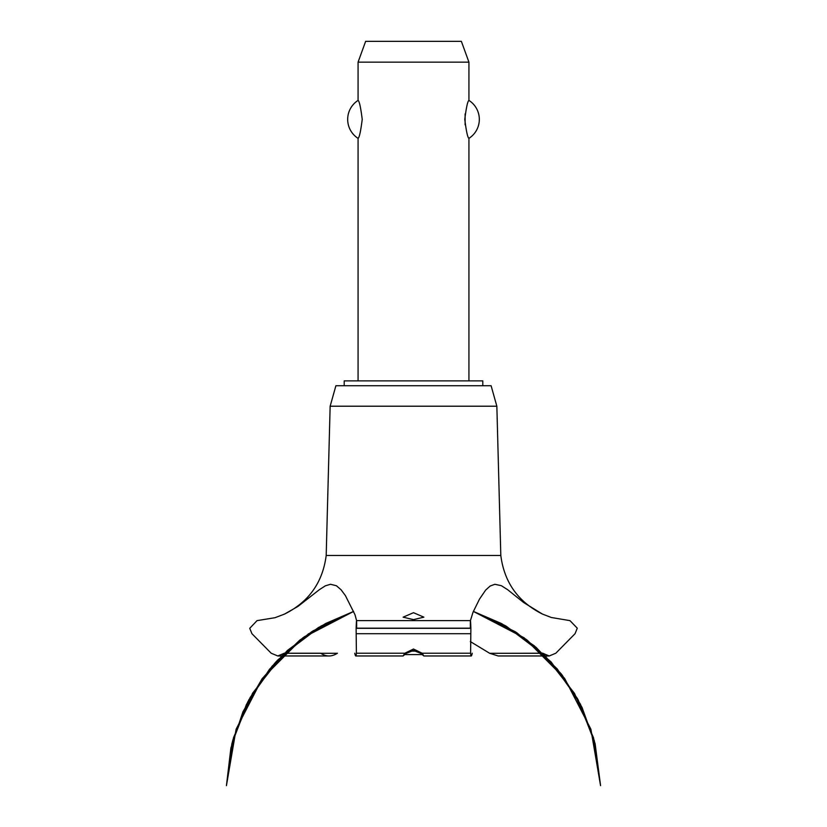 <?xml version="1.0" encoding="UTF-8"?>
<svg xmlns="http://www.w3.org/2000/svg" width="827" height="827" viewBox="0 0 827 827"><rect width="100%" height="100%" fill="white"/><g stroke="black" fill="none" stroke-linecap="round" stroke-linejoin="round"><path stroke-width="1.24" d="M482.792 385.733L482.792 380.875L344.208 380.875L344.208 385.733M468.93 380.875L468.93 138.357C467.668 137.675 466.283 131.348 464.774 119.377C466.283 107.417 467.668 101.09 468.93 100.408L468.93 62.139L358.07 62.139L358.07 100.408C359.332 101.09 360.717 107.417 362.226 119.377C360.717 131.348 359.332 137.675 358.07 138.357L358.07 380.875M465.115 113.93L465.115 124.836M358.07 138.357A22.515 22.515 0 0 1 358.07 100.408M468.93 100.408A22.515 22.515 0 0 1 468.93 138.357M358.07 62.139L365.637 41.35L461.363 41.35L468.93 62.139M326.189 555.486L330.149 406.212L335.896 385.733L491.104 385.733L496.851 406.212L500.811 555.486L326.189 555.486C322.716 582.404 308.833 601.932 284.56 614.068L297.968 606.408L319.346 589.703L325.321 585.847L330.511 584.275L336.413 585.743L341.117 589.816L345.428 595.657L355 614.74L356.582 620.632L470.418 620.632L473.023 612.228L479.495 599.11L485.676 590.064L490.194 585.992L494.897 584.296L501.317 585.671L507.685 589.723L523.636 602.521L542.44 614.068L551.34 617.5L569.958 620.632L577.267 628.179L575.054 633.709L555.816 653.216L549.231 655.966L542.44 653.123M413.5 619.619L403.111 617.169L413.5 612.693L423.889 617.169L413.5 619.619M284.56 653.123L277.769 655.966L271.184 653.216L251.946 633.709L249.733 628.324L257.042 620.632L275.029 617.697L284.56 614.068M284.457 653.216L320.69 653.216C326.2 656.886 331.772 656.886 337.426 653.216M470.346 641.576L489.667 653.289L498.164 655.966L549.231 655.966M413.5 650.477L406.388 653.289L403.111 655.904L404.889 653.216L413.5 649.009L422.111 653.216L423.837 655.966L420.612 653.289L413.5 650.477M472.248 653.216C471.462 656.876 470.914 656.876 470.604 653.216L470.883 628.179C470.491 618.369 470.305 618.369 470.336 628.179M356.664 628.179C356.685 618.369 356.509 618.369 356.117 628.179L356.396 653.216C356.086 656.876 355.538 656.876 354.752 653.216M506.217 653.289L542.543 653.216M409.903 651.118L417.097 651.118M422.008 654.581L404.992 654.581M330.149 406.212L496.851 406.212M337.333 653.289L284.385 653.289M542.615 653.289L489.667 653.289M422.111 653.216L470.604 653.216M356.292 633.709L470.708 633.709M356.396 653.216L404.889 653.216M356.117 628.324L470.883 628.324M356.117 628.179L470.883 628.179M473.364 611.422L504.966 625.47L536.123 647.376L562.195 675.132L582.105 707.602L595.037 743.421L578.176 699.89L551.061 661.879L515.386 631.766L473.364 611.422L502.154 623.93L534.294 645.815L561.213 673.86L581.753 706.878L595.037 743.421L578.176 699.89L551.061 661.879L515.386 631.766L473.364 611.422L501.276 623.455L526.861 639.85L557.326 669.022L580.471 704.273L595.13 743.824L600.567 785.65L590.891 729.218L564.593 678.357L524.163 637.824L473.364 611.422L524.163 637.824L564.603 678.357L590.891 729.218L600.567 785.65L590.891 729.218L564.603 678.357L524.163 637.824L473.364 611.422L516.513 632.5L551.051 661.869L577.515 698.67L594.344 740.754L600.567 785.65L590.891 729.218L564.603 678.357L524.163 637.824L473.364 611.422L506.217 626.184L544.745 655.356L574.517 693.419L593.548 737.839L600.567 785.65M353.636 611.422L311.614 631.766L275.939 661.879L248.824 699.89L231.963 743.421L248.824 699.89L275.939 661.879L311.614 631.766L353.636 611.422L311.614 631.766L275.939 661.879L248.824 699.89L231.963 743.421L248.824 699.88L275.939 661.879L311.614 631.766L353.636 611.422L302.837 637.824L262.397 678.357L236.108 729.218L226.433 785.65L233.483 737.736L252.586 693.233L282.472 655.139L321.145 625.977L353.636 611.422L312.813 630.991L277.365 660.339L250.157 697.45L232.832 740.082L226.433 785.65L232.511 741.312L248.927 699.694L274.771 663.161L308.543 633.802L353.636 611.422L304.233 636.811L272.155 666.107L247.697 702.009L232.18 742.584L226.433 785.65L230.919 747.846L242.962 711.737L262.066 678.812L287.434 650.436L318.509 627.497L353.636 611.422L325.6 623.527L299.901 640.026L269.54 669.188L246.467 704.408L231.849 743.897L226.433 785.65M423.837 655.966L471.225 655.966M403.162 655.966L355.775 655.966M277.769 655.966L328.836 655.966M542.44 614.068C518.167 601.932 504.284 582.404 500.811 555.486"/></g></svg>
